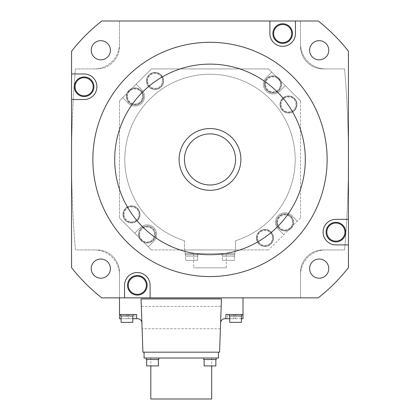 <?xml version="1.0" encoding="UTF-8"?>
<svg xmlns="http://www.w3.org/2000/svg" width="420" height="420" viewBox="0 0 420 420"><rect width="100%" height="100%" fill="white"/><g stroke="black" fill="none" stroke-linecap="round" stroke-linejoin="round"><path stroke-width="0.32" stroke-dasharray="2.1 1.58" d="M300.51 21L300.51 43.743A25.174 25.174 0 0 0 300.52 44.352L300.51 21L300.51 43.743A25.174 25.174 0 0 0 325.684 68.917L325.08 68.912A25.174 25.174 0 0 0 325.684 68.917L344.579 68.917A1064.847 1064.847 0 0 1 344.579 249.942L325.684 249.942A25.174 25.174 0 0 0 325.08 249.947L325.684 249.942A25.174 25.174 0 0 0 300.51 275.116L300.51 297.859L300.51 275.116A25.174 25.174 0 0 1 300.52 274.507L300.52 272.517A22.575 22.575 0 0 1 323.09 249.953L325.08 249.947A25.174 25.174 0 0 0 300.52 274.507L300.51 297.859L119.49 297.859L119.49 275.116A25.174 25.174 0 0 0 119.48 274.507L119.49 297.859L119.49 275.116A25.174 25.174 0 0 0 94.316 249.942L94.92 249.947A25.174 25.174 0 0 0 94.316 249.942L75.421 249.942A1064.847 1064.847 0 0 1 75.421 68.917L94.316 68.917A25.174 25.174 0 0 0 94.92 68.912L94.316 68.917A25.174 25.174 0 0 0 119.49 43.743L119.49 21L119.49 43.743A25.174 25.174 0 0 1 119.48 44.352L119.48 46.342A22.575 22.575 0 0 1 96.91 68.912L94.92 68.912A25.174 25.174 0 0 0 119.48 44.352L119.49 21L300.51 21L300.52 44.352A25.174 25.174 0 0 0 325.08 68.912L323.09 68.912A22.575 22.575 0 0 1 300.52 46.342A22.575 22.575 0 0 0 323.09 68.912L344.579 68.917A1064.847 1064.847 0 0 1 344.579 249.942L323.09 249.953A22.575 22.575 0 0 0 300.52 272.517L300.51 297.859L318.203 297.859A175.702 175.702 0 0 0 348.432 267.629L348.432 51.23A175.702 175.702 0 0 0 318.203 21L300.51 21M141.892 322.844A4.258 4.258 0 0 0 137.634 318.733L134.93 318.733L134.93 314.47L119.49 314.47L119.48 272.517A22.575 22.575 0 0 0 96.91 249.953A22.575 22.575 0 0 1 119.48 272.517L119.48 274.507A25.174 25.174 0 0 0 94.92 249.947L75.421 249.942A1064.847 1064.847 0 0 1 75.421 68.917L96.91 68.912A22.575 22.575 0 0 0 119.48 46.342L119.49 21L101.798 21A175.702 175.702 0 0 0 71.568 51.23L71.568 267.629A175.702 175.702 0 0 0 101.798 297.859L243.012 297.859L243.012 314.47L227.572 314.47L227.572 318.733L224.863 318.733A4.258 4.258 0 0 0 220.61 322.844L221.183 306.38L141.314 306.38L142.916 352.17L219.581 352.17L220.61 322.844M119.49 314.47L119.49 318.733L134.93 318.733L134.93 314.47L119.49 314.47L128.646 314.47L128.646 318.733L121.086 318.733M141.314 306.38L221.183 306.38L221.445 298.925L141.057 298.925L141.314 306.38M220.4 328.739L142.097 328.739L220.4 328.739M243.012 297.859L119.49 297.859M133.224 314.47L120.661 314.47L133.224 314.47L120.661 314.47L133.224 314.47L133.224 315.961L120.661 315.961L120.661 314.47M128.646 318.733L132.799 318.733M136.631 318.733L136.631 314.47L128.646 314.47M121.086 315.961L132.799 315.961L121.086 315.961L132.799 315.961L121.086 315.961L121.086 322.35L132.799 322.35L121.086 322.35L132.799 322.35L132.799 315.961M144.065 352.17L218.431 352.17L218.431 358.024L144.065 358.024L144.065 352.17M150.817 358.024L211.68 358.024L150.817 358.024L150.817 365.904M158.791 358.024L146.228 358.024L158.791 358.024L146.228 358.024L158.791 358.024L158.791 359.515L146.228 359.515L146.228 358.024M216.274 358.024L203.705 358.024L216.274 358.024L203.705 358.024L216.274 358.024L216.274 359.515L203.705 359.515L203.705 358.024M211.68 358.024L211.68 365.904M211.68 399L150.817 399M146.228 359.515L158.791 359.515L146.228 359.515M146.653 359.515L158.366 359.515L146.653 359.515L158.366 359.515L158.366 365.904L146.653 365.904L146.653 359.515L158.366 359.515M146.653 365.904L158.366 365.904L146.653 365.904M203.705 359.515L216.274 359.515L203.705 359.515M204.131 359.515L215.849 359.515L204.131 359.515L215.849 359.515L215.849 365.904L204.131 365.904L204.131 359.515L215.849 359.515M204.131 365.904L215.849 365.904L204.131 365.904M133.224 315.961L120.661 315.961L133.224 315.961M229.698 318.733L233.851 318.733L233.851 314.47L225.866 314.47L225.866 318.733M241.411 318.733L233.851 318.733M235.557 318.733L243.012 318.733L243.012 314.47L235.557 314.47L235.557 318.733L227.572 318.733L227.572 314.47L235.557 314.47M233.851 314.47L243.012 314.47M241.841 314.47L229.273 314.47L241.841 314.47L229.273 314.47L241.841 314.47L241.841 315.961L229.273 315.961L229.273 314.47M229.273 315.961L241.841 315.961L229.273 315.961M229.698 315.961L241.411 315.961L229.698 315.961L241.411 315.961L241.411 322.35L229.698 322.35L229.698 315.961L241.411 315.961M229.698 322.35L241.411 322.35L229.698 322.35M119.49 100.858L119.49 218.006L119.49 100.863L151.426 68.917L119.49 100.863L151.426 68.917L268.569 68.917L151.426 68.917L119.49 100.863M268.574 68.917L300.51 100.858L268.569 68.917L300.51 100.858L300.51 217.996L300.51 100.858L268.569 68.917M300.51 218.006L268.569 249.942L300.51 217.996M151.426 249.942L268.574 249.942L235.557 249.942L235.557 240.697A85.186 85.186 0 0 0 279.074 109.578A85.186 85.186 0 0 0 140.926 109.578A85.186 85.186 0 0 0 184.443 240.697L184.443 249.942L151.431 249.942L119.49 218.006L151.426 249.942L119.49 218.006L134.72 233.231L140.254 227.698A9.581 9.581 0 0 1 154.161 228.076A9.581 9.581 0 0 1 153.032 241.946L148.234 246.745L151.431 249.942M74.324 86.756A9.796 9.796 0 0 0 84.121 96.553A9.796 9.796 0 0 0 93.917 86.756A9.796 9.796 0 0 0 84.121 76.96A9.796 9.796 0 0 0 74.324 86.756A9.796 9.796 0 0 0 84.121 96.553A9.796 9.796 0 0 0 93.917 86.756A9.796 9.796 0 0 0 84.121 76.96A9.796 9.796 0 0 0 74.324 86.756A9.796 9.796 0 0 1 84.121 76.96A9.796 9.796 0 0 1 93.917 86.756A9.796 9.796 0 0 1 84.121 96.553A9.796 9.796 0 0 1 74.324 86.756M272.879 33.553A9.796 9.796 0 0 0 282.676 43.349A9.796 9.796 0 0 0 292.472 33.553A9.796 9.796 0 0 0 282.676 23.756A9.796 9.796 0 0 0 272.879 33.553A9.796 9.796 0 0 0 282.676 43.349A9.796 9.796 0 0 0 292.472 33.553A9.796 9.796 0 0 0 282.676 23.756A9.796 9.796 0 0 0 272.879 33.553A9.796 9.796 0 0 1 282.676 23.756A9.796 9.796 0 0 1 292.472 33.553A9.796 9.796 0 0 1 282.676 43.349A9.796 9.796 0 0 1 272.879 33.553M326.083 232.108A9.796 9.796 0 0 0 335.879 241.904A9.796 9.796 0 0 0 345.676 232.108A9.796 9.796 0 0 0 335.879 222.311A9.796 9.796 0 0 0 326.083 232.108A9.796 9.796 0 0 0 335.879 241.904A9.796 9.796 0 0 0 345.676 232.108A9.796 9.796 0 0 0 335.879 222.311A9.796 9.796 0 0 0 326.083 232.108A9.796 9.796 0 0 1 335.879 222.311A9.796 9.796 0 0 1 345.676 232.108A9.796 9.796 0 0 1 335.879 241.904A9.796 9.796 0 0 1 326.083 232.108M127.528 285.311A9.796 9.796 0 0 0 137.324 295.108A9.796 9.796 0 0 0 147.121 285.311A9.796 9.796 0 0 0 137.324 275.51A9.796 9.796 0 0 0 127.528 285.311A9.796 9.796 0 0 0 137.324 295.108A9.796 9.796 0 0 0 147.121 285.311A9.796 9.796 0 0 0 137.324 275.51A9.796 9.796 0 0 0 127.528 285.311A9.796 9.796 0 0 1 137.324 275.51A9.796 9.796 0 0 1 147.121 285.311A9.796 9.796 0 0 1 137.324 295.108A9.796 9.796 0 0 1 127.528 285.311M285.28 85.627L279.746 91.161A9.581 9.581 0 0 1 265.839 90.783A9.581 9.581 0 0 1 266.968 76.913L271.766 72.114L266.968 76.913A9.581 9.581 0 0 0 265.839 90.783A9.581 9.581 0 0 0 279.746 91.161L285.28 85.627M136.201 84.152L141.729 89.68A9.581 9.581 0 0 1 141.351 103.593A9.581 9.581 0 0 1 127.486 102.464L122.687 97.666L127.486 102.464A9.581 9.581 0 0 0 141.351 103.593A9.581 9.581 0 0 0 141.729 89.68L136.201 84.152M184.443 240.697A85.186 85.186 0 0 1 140.926 109.578A85.186 85.186 0 0 1 279.074 109.578A85.186 85.186 0 0 1 235.557 240.697L235.557 249.942L184.443 249.942L184.443 240.697M283.799 234.707L278.271 229.178A9.581 9.581 0 0 1 278.649 215.266A9.581 9.581 0 0 1 292.514 216.4L297.313 221.193L292.514 216.4A9.581 9.581 0 0 0 278.649 215.266A9.581 9.581 0 0 0 278.271 229.178L283.799 234.707M146.512 80.923A8.521 8.521 0 0 1 155.032 72.408A8.521 8.521 0 0 1 163.548 80.923A8.521 8.521 0 0 1 155.032 89.444A8.521 8.521 0 0 1 146.512 80.923A8.521 8.521 0 0 0 155.032 89.444A8.521 8.521 0 0 0 163.548 80.923A8.521 8.521 0 0 0 155.032 72.408A8.521 8.521 0 0 0 146.512 80.923M279.988 104.459A8.521 8.521 0 0 1 288.503 95.944A8.521 8.521 0 0 1 297.024 104.459A8.521 8.521 0 0 1 288.503 112.98A8.521 8.521 0 0 1 279.988 104.459A8.521 8.521 0 0 0 288.503 112.98A8.521 8.521 0 0 0 297.024 104.459A8.521 8.521 0 0 0 288.503 95.944A8.521 8.521 0 0 0 279.988 104.459M256.452 237.935A8.521 8.521 0 0 1 264.968 229.415A8.521 8.521 0 0 1 273.488 237.935A8.521 8.521 0 0 1 264.968 246.456A8.521 8.521 0 0 1 256.452 237.935A8.521 8.521 0 0 0 264.968 246.456A8.521 8.521 0 0 0 273.488 237.935A8.521 8.521 0 0 0 264.968 229.415A8.521 8.521 0 0 0 256.452 237.935M122.976 214.4A8.521 8.521 0 0 1 131.497 205.879A8.521 8.521 0 0 1 140.012 214.4A8.521 8.521 0 0 1 131.497 222.92A8.521 8.521 0 0 1 122.976 214.4A8.521 8.521 0 0 0 131.497 222.92A8.521 8.521 0 0 0 140.012 214.4A8.521 8.521 0 0 0 131.497 205.879A8.521 8.521 0 0 0 122.976 214.4M264.453 84.383A8.521 8.521 0 0 1 280.891 81.239A8.521 8.521 0 0 1 272.974 92.904A8.521 8.521 0 0 1 264.453 84.383A8.521 8.521 0 0 0 272.974 92.904A8.521 8.521 0 0 0 281.489 84.383A8.521 8.521 0 0 0 272.974 75.868A8.521 8.521 0 0 0 264.453 84.383M264.878 84.383A8.09 8.09 0 0 1 272.974 76.293A8.09 8.09 0 0 1 281.064 84.383A8.09 8.09 0 0 1 272.974 92.479A8.09 8.09 0 0 1 264.878 84.383A8.09 8.09 0 0 0 272.974 92.479A8.09 8.09 0 0 0 281.064 84.383A8.09 8.09 0 0 0 272.974 76.293A8.09 8.09 0 0 0 264.878 84.383M265.519 84.383A7.455 7.455 0 0 1 272.974 76.928A7.455 7.455 0 0 1 280.423 84.383A7.455 7.455 0 0 1 272.974 91.838A7.455 7.455 0 0 1 265.519 84.383A7.455 7.455 0 0 0 272.974 91.838A7.455 7.455 0 0 0 280.423 84.383A7.455 7.455 0 0 0 272.974 76.928A7.455 7.455 0 0 0 265.519 84.383M126.436 96.458A8.521 8.521 0 0 1 131.812 88.541A8.521 8.521 0 0 1 143.472 96.458A8.521 8.521 0 0 1 134.951 104.979A8.521 8.521 0 0 1 126.436 96.458A8.521 8.521 0 0 0 134.951 104.979A8.521 8.521 0 0 0 143.472 96.458A8.521 8.521 0 0 0 134.951 87.943A8.521 8.521 0 0 0 126.436 96.458M126.861 96.458A8.09 8.09 0 0 1 134.951 88.368A8.09 8.09 0 0 1 143.047 96.458A8.09 8.09 0 0 1 134.951 104.554A8.09 8.09 0 0 1 126.861 96.458A8.09 8.09 0 0 0 134.951 104.554A8.09 8.09 0 0 0 143.047 96.458A8.09 8.09 0 0 0 134.951 88.368A8.09 8.09 0 0 0 126.861 96.458M127.502 96.458A7.455 7.455 0 0 1 134.951 89.003A7.455 7.455 0 0 1 142.406 96.458A7.455 7.455 0 0 1 134.951 103.913A7.455 7.455 0 0 1 127.502 96.458A7.455 7.455 0 0 0 134.951 103.913A7.455 7.455 0 0 0 142.406 96.458A7.455 7.455 0 0 0 134.951 89.003A7.455 7.455 0 0 0 127.502 96.458M143.887 242.393L148.234 246.745L153.032 241.946A9.581 9.581 0 0 0 154.161 228.076A9.581 9.581 0 0 0 140.254 227.698L134.72 233.231L143.887 242.393A8.521 8.521 0 0 1 147.026 225.96A8.521 8.521 0 0 1 155.547 234.476A8.521 8.521 0 0 1 143.887 242.393M234.916 249.942L185.084 249.942L234.916 249.942L234.916 253.565L234.916 249.942M185.084 253.565L185.084 249.942L185.084 253.565L234.916 253.565L185.084 253.565M226.291 253.565L193.709 253.565L226.291 253.565L226.291 267.834L193.709 267.834L226.291 267.834M234.77 253.565L221.991 253.565L234.77 253.565L221.991 253.565L234.77 253.565L234.77 254.63L221.991 254.63L234.77 254.63L234.77 253.565M198.009 253.565L185.231 253.565L198.009 253.565L185.231 253.565L198.009 253.565L198.009 254.63L185.231 254.63L198.009 254.63L198.009 253.565M193.709 253.565L193.709 267.834M221.991 253.565L221.991 254.63L234.77 254.63L221.991 254.63L221.991 253.565M234.665 254.63L222.096 254.63L234.665 254.63L222.096 254.63L222.096 256.116L234.665 256.116L234.665 254.63L222.096 254.63L222.096 256.116L234.665 256.116L222.096 256.116L234.665 256.116L234.665 254.63M234.344 256.116L222.416 256.116L234.344 256.116L222.416 256.116L222.416 260.379L234.344 260.379L234.344 256.116L222.416 256.116L222.416 260.379L234.344 260.379L222.416 260.379L234.344 260.379L234.344 256.116M185.231 253.565L185.231 254.63L198.009 254.63L185.231 254.63L185.231 253.565M197.904 254.63L185.335 254.63L197.904 254.63L185.335 254.63L185.335 256.116L197.904 256.116L197.904 254.63L185.335 254.63L185.335 256.116L197.904 256.116L185.335 256.116L197.904 256.116L197.904 254.63M197.584 256.116L185.656 256.116L197.584 256.116L185.656 256.116L185.656 260.379L197.584 260.379L197.584 256.116L185.656 256.116L185.656 260.379L197.584 260.379L185.656 260.379L197.584 260.379L197.584 256.116M155.547 234.476A8.521 8.521 0 0 0 147.026 225.96A8.521 8.521 0 0 0 138.511 234.476A8.521 8.521 0 0 0 147.026 242.996A8.521 8.521 0 0 0 155.547 234.476M138.936 234.476A8.09 8.09 0 0 1 147.026 226.385A8.09 8.09 0 0 1 155.122 234.476A8.09 8.09 0 0 1 147.026 242.571A8.09 8.09 0 0 1 138.936 234.476A8.09 8.09 0 0 0 147.026 242.571A8.09 8.09 0 0 0 155.122 234.476A8.09 8.09 0 0 0 147.026 226.385A8.09 8.09 0 0 0 138.936 234.476M139.577 234.476A7.455 7.455 0 0 1 147.026 227.021A7.455 7.455 0 0 1 154.481 234.476A7.455 7.455 0 0 1 147.026 241.93A7.455 7.455 0 0 1 139.577 234.476A7.455 7.455 0 0 0 147.026 241.93A7.455 7.455 0 0 0 154.481 234.476A7.455 7.455 0 0 0 147.026 227.021A7.455 7.455 0 0 0 139.577 234.476M276.528 222.401A8.521 8.521 0 0 1 285.049 213.885A8.521 8.521 0 0 1 288.188 230.317A8.521 8.521 0 0 1 276.528 222.401A8.521 8.521 0 0 0 285.049 230.921A8.521 8.521 0 0 0 293.564 222.401A8.521 8.521 0 0 0 285.049 213.885A8.521 8.521 0 0 0 276.528 222.401M276.953 222.401A8.09 8.09 0 0 1 285.049 214.31A8.09 8.09 0 0 1 293.139 222.401A8.09 8.09 0 0 1 285.049 230.496A8.09 8.09 0 0 1 276.953 222.401A8.09 8.09 0 0 0 285.049 230.496A8.09 8.09 0 0 0 293.139 222.401A8.09 8.09 0 0 0 285.049 214.31A8.09 8.09 0 0 0 276.953 222.401M277.594 222.401A7.455 7.455 0 0 1 285.049 214.946A7.455 7.455 0 0 1 292.498 222.401A7.455 7.455 0 0 1 285.049 229.856A7.455 7.455 0 0 1 277.594 222.401A7.455 7.455 0 0 0 285.049 229.856A7.455 7.455 0 0 0 292.498 222.401A7.455 7.455 0 0 0 285.049 214.946A7.455 7.455 0 0 0 277.594 222.401M146.937 80.923A8.09 8.09 0 0 1 155.032 72.833A8.09 8.09 0 0 1 163.123 80.923A8.09 8.09 0 0 1 155.032 89.019A8.09 8.09 0 0 1 146.937 80.923A8.09 8.09 0 0 0 155.032 89.019A8.09 8.09 0 0 0 163.123 80.923A8.09 8.09 0 0 0 155.032 72.833A8.09 8.09 0 0 0 146.937 80.923M147.578 80.923A7.455 7.455 0 0 1 155.032 73.474A7.455 7.455 0 0 1 162.482 80.923A7.455 7.455 0 0 1 155.032 88.379A7.455 7.455 0 0 1 147.578 80.923A7.455 7.455 0 0 0 155.032 88.379A7.455 7.455 0 0 0 162.482 80.923A7.455 7.455 0 0 0 155.032 73.474A7.455 7.455 0 0 0 147.578 80.923M280.413 104.459A8.09 8.09 0 0 1 288.503 96.369A8.09 8.09 0 0 1 296.599 104.459A8.09 8.09 0 0 1 288.503 112.555A8.09 8.09 0 0 1 280.413 104.459A8.09 8.09 0 0 0 288.503 112.555A8.09 8.09 0 0 0 296.599 104.459A8.09 8.09 0 0 0 288.503 96.369A8.09 8.09 0 0 0 280.413 104.459M281.048 104.459A7.455 7.455 0 0 1 288.503 97.01A7.455 7.455 0 0 1 295.958 104.459A7.455 7.455 0 0 1 288.503 111.914A7.455 7.455 0 0 1 281.048 104.459A7.455 7.455 0 0 0 288.503 111.914A7.455 7.455 0 0 0 295.958 104.459A7.455 7.455 0 0 0 288.503 97.01A7.455 7.455 0 0 0 281.048 104.459M256.877 237.935A8.09 8.09 0 0 1 264.968 229.84A8.09 8.09 0 0 1 273.063 237.935A8.09 8.09 0 0 1 264.968 246.026A8.09 8.09 0 0 1 256.877 237.935A8.09 8.09 0 0 0 264.968 246.026A8.09 8.09 0 0 0 273.063 237.935A8.09 8.09 0 0 0 264.968 229.84A8.09 8.09 0 0 0 256.877 237.935M257.518 237.935A7.455 7.455 0 0 1 264.968 230.48A7.455 7.455 0 0 1 272.423 237.935A7.455 7.455 0 0 1 264.968 245.39A7.455 7.455 0 0 1 257.518 237.935A7.455 7.455 0 0 0 264.968 245.39A7.455 7.455 0 0 0 272.423 237.935A7.455 7.455 0 0 0 264.968 230.48A7.455 7.455 0 0 0 257.518 237.935M123.401 214.4A8.09 8.09 0 0 1 131.497 206.309A8.09 8.09 0 0 1 139.587 214.4A8.09 8.09 0 0 1 131.497 222.495A8.09 8.09 0 0 1 123.401 214.4A8.09 8.09 0 0 0 131.497 222.495A8.09 8.09 0 0 0 139.587 214.4A8.09 8.09 0 0 0 131.497 206.309A8.09 8.09 0 0 0 123.401 214.4M124.042 214.4A7.455 7.455 0 0 1 131.497 206.945A7.455 7.455 0 0 1 138.952 214.4A7.455 7.455 0 0 1 131.497 221.855A7.455 7.455 0 0 1 124.042 214.4A7.455 7.455 0 0 0 131.497 221.855A7.455 7.455 0 0 0 138.952 214.4A7.455 7.455 0 0 0 131.497 206.945A7.455 7.455 0 0 0 124.042 214.4M93.172 86.756A9.051 9.051 0 0 1 84.121 95.807A9.051 9.051 0 0 1 75.07 86.756A9.051 9.051 0 0 1 84.121 77.705A9.051 9.051 0 0 1 93.172 86.756A9.051 9.051 0 0 0 84.121 77.705A9.051 9.051 0 0 0 75.07 86.756A9.051 9.051 0 0 0 84.121 95.807A9.051 9.051 0 0 0 93.172 86.756A9.051 9.051 0 0 0 84.121 77.705A9.051 9.051 0 0 0 75.07 86.756A9.051 9.051 0 0 0 84.121 95.807A9.051 9.051 0 0 0 93.172 86.756M291.727 33.553A9.051 9.051 0 0 1 282.676 42.604A9.051 9.051 0 0 1 273.625 33.553A9.051 9.051 0 0 1 282.676 24.502A9.051 9.051 0 0 1 291.727 33.553A9.051 9.051 0 0 0 282.676 24.502A9.051 9.051 0 0 0 273.625 33.553A9.051 9.051 0 0 0 282.676 42.604A9.051 9.051 0 0 0 291.727 33.553A9.051 9.051 0 0 0 282.676 24.502A9.051 9.051 0 0 0 273.625 33.553A9.051 9.051 0 0 0 282.676 42.604A9.051 9.051 0 0 0 291.727 33.553M344.93 232.108A9.051 9.051 0 0 1 335.879 241.159A9.051 9.051 0 0 1 326.828 232.108A9.051 9.051 0 0 1 335.879 223.057A9.051 9.051 0 0 1 344.93 232.108A9.051 9.051 0 0 0 335.879 223.057A9.051 9.051 0 0 0 326.828 232.108A9.051 9.051 0 0 0 335.879 241.159A9.051 9.051 0 0 0 344.93 232.108A9.051 9.051 0 0 0 335.879 223.057A9.051 9.051 0 0 0 326.828 232.108A9.051 9.051 0 0 0 335.879 241.159A9.051 9.051 0 0 0 344.93 232.108M146.375 285.311A9.051 9.051 0 0 1 137.324 294.362A9.051 9.051 0 0 1 128.273 285.311A9.051 9.051 0 0 1 137.324 276.255A9.051 9.051 0 0 1 146.375 285.311A9.051 9.051 0 0 0 137.324 276.255A9.051 9.051 0 0 0 128.273 285.311A9.051 9.051 0 0 0 137.324 294.362A9.051 9.051 0 0 0 146.375 285.311A9.051 9.051 0 0 0 137.324 276.255A9.051 9.051 0 0 0 128.273 285.311A9.051 9.051 0 0 0 137.324 294.362A9.051 9.051 0 0 0 146.375 285.311M319.179 259.024A9.581 9.581 0 0 1 328.766 268.611A9.581 9.581 0 0 1 319.179 278.192A9.581 9.581 0 0 1 309.598 268.611A9.581 9.581 0 0 1 319.179 259.024M92.867 159.432A117.133 117.133 0 0 0 210 276.565A117.133 117.133 0 0 0 327.133 159.432A117.133 117.133 0 0 0 210 42.299A117.133 117.133 0 0 0 92.867 159.432M71.568 73.978L84.121 73.978A12.779 12.779 0 0 1 96.899 86.756A12.779 12.779 0 0 1 84.121 99.535L71.568 99.535M100.821 59.834A9.581 9.581 0 0 1 91.235 50.253A9.581 9.581 0 0 1 100.821 40.666A9.581 9.581 0 0 1 110.402 50.253A9.581 9.581 0 0 1 100.821 59.834M110.402 268.611A9.581 9.581 0 0 1 100.821 278.192A9.581 9.581 0 0 1 91.235 268.611A9.581 9.581 0 0 1 100.821 259.024A9.581 9.581 0 0 1 110.402 268.611M295.454 21L295.454 33.553A12.779 12.779 0 0 1 282.676 46.331A12.779 12.779 0 0 1 269.897 33.553L269.897 21M309.598 50.253A9.581 9.581 0 0 1 319.179 40.666A9.581 9.581 0 0 1 328.766 50.253A9.581 9.581 0 0 1 319.179 59.834A9.581 9.581 0 0 1 309.598 50.253M348.432 244.886L335.879 244.886A12.779 12.779 0 0 1 323.101 232.108A12.779 12.779 0 0 1 335.879 219.329L348.432 219.329M124.546 297.859L124.546 285.311A12.779 12.779 0 0 1 137.324 272.533A12.779 12.779 0 0 1 150.103 285.311L150.103 297.859M114.697 159.432A95.303 95.303 0 0 0 210 254.735A95.303 95.303 0 0 0 305.303 159.432A95.303 95.303 0 0 0 210 64.129A95.303 95.303 0 0 0 114.697 159.432M240.881 159.432A30.881 30.881 0 0 0 210 128.552A30.881 30.881 0 0 0 179.12 159.432A30.881 30.881 0 0 0 210 190.312A30.881 30.881 0 0 0 240.881 159.432M184.443 159.432A25.557 25.557 0 0 0 210 184.989A25.557 25.557 0 0 0 235.557 159.432A25.557 25.557 0 0 0 210 133.875A25.557 25.557 0 0 0 184.443 159.432M126.94 314.47L126.94 318.733"/><path stroke-width="0.63" d="M71.568 73.978L71.568 51.23A175.702 175.702 0 0 1 101.798 21L318.203 21A175.702 175.702 0 0 1 348.432 51.23L348.432 267.629A175.702 175.702 0 0 1 318.203 297.859L101.798 297.859A175.702 175.702 0 0 1 71.568 267.629L71.568 73.978L84.121 73.978A12.779 12.779 0 0 1 96.899 86.756A12.779 12.779 0 0 1 84.121 99.535L71.568 99.535M119.49 297.859L119.49 318.733L121.086 318.733M141.892 322.844A4.258 4.258 0 0 0 137.634 318.733L136.631 318.733L136.631 314.47L119.49 314.47M243.012 297.859L243.012 314.47L225.866 314.47L225.866 318.733L224.863 318.733A4.258 4.258 0 0 0 220.61 322.844M221.445 298.925L219.581 352.17L142.916 352.17L141.057 298.925L221.445 298.925M132.799 318.733L136.631 318.733M133.224 314.47L133.224 315.961L120.661 315.961L120.661 314.47M132.799 315.961L132.799 322.35L121.086 322.35L121.086 315.961M218.431 352.17L144.065 352.17L144.065 358.024L218.431 358.024L218.431 352.17M211.68 365.904L211.68 399L150.817 399L150.817 365.904M158.791 358.024L158.791 359.515L146.228 359.515L146.228 358.024M158.366 359.515L158.366 365.904L146.653 365.904L146.653 359.515M216.274 358.024L216.274 359.515L203.705 359.515L203.705 358.024M215.849 359.515L215.849 365.904L204.131 365.904L204.131 359.515M225.866 318.733L229.698 318.733M243.012 314.47L243.012 318.733L241.411 318.733M295.454 21L295.454 33.553A12.779 12.779 0 0 1 282.676 46.331A12.779 12.779 0 0 1 269.897 33.553L269.897 21M348.432 244.886L335.879 244.886A12.779 12.779 0 0 1 323.101 232.108A12.779 12.779 0 0 1 335.879 219.329L348.432 219.329M124.546 297.859L124.546 285.311A12.779 12.779 0 0 1 137.324 272.533A12.779 12.779 0 0 1 150.103 285.311L150.103 297.859M91.235 268.611A9.581 9.581 0 0 0 100.821 278.192A9.581 9.581 0 0 0 110.402 268.611A9.581 9.581 0 0 0 100.821 259.024A9.581 9.581 0 0 0 91.235 268.611M100.821 40.666A9.581 9.581 0 0 0 91.235 50.253A9.581 9.581 0 0 0 100.821 59.834A9.581 9.581 0 0 0 110.402 50.253A9.581 9.581 0 0 0 100.821 40.666M328.766 50.253A9.581 9.581 0 0 0 319.179 40.666A9.581 9.581 0 0 0 309.598 50.253A9.581 9.581 0 0 0 319.179 59.834A9.581 9.581 0 0 0 328.766 50.253M319.179 278.192A9.581 9.581 0 0 0 328.766 268.611A9.581 9.581 0 0 0 319.179 259.024A9.581 9.581 0 0 0 309.598 268.611A9.581 9.581 0 0 0 319.179 278.192M93.917 86.756A9.796 9.796 0 0 1 84.121 96.553A9.796 9.796 0 0 1 74.324 86.756A9.796 9.796 0 0 1 84.121 76.96A9.796 9.796 0 0 1 93.917 86.756M93.172 86.756A9.051 9.051 0 0 1 84.121 95.807A9.051 9.051 0 0 1 75.07 86.756A9.051 9.051 0 0 1 84.121 77.705A9.051 9.051 0 0 1 93.172 86.756M292.472 33.553A9.796 9.796 0 0 1 282.676 43.349A9.796 9.796 0 0 1 272.879 33.553A9.796 9.796 0 0 1 282.676 23.756A9.796 9.796 0 0 1 292.472 33.553M291.727 33.553A9.051 9.051 0 0 1 282.676 42.604A9.051 9.051 0 0 1 273.625 33.553A9.051 9.051 0 0 1 282.676 24.502A9.051 9.051 0 0 1 291.727 33.553M345.676 232.108A9.796 9.796 0 0 1 335.879 241.904A9.796 9.796 0 0 1 326.083 232.108A9.796 9.796 0 0 1 335.879 222.311A9.796 9.796 0 0 1 345.676 232.108M344.93 232.108A9.051 9.051 0 0 1 335.879 241.159A9.051 9.051 0 0 1 326.828 232.108A9.051 9.051 0 0 1 335.879 223.057A9.051 9.051 0 0 1 344.93 232.108M147.121 285.311A9.796 9.796 0 0 1 137.324 295.108A9.796 9.796 0 0 1 127.528 285.311A9.796 9.796 0 0 1 137.324 275.51A9.796 9.796 0 0 1 147.121 285.311M146.375 285.311A9.051 9.051 0 0 1 137.324 294.362A9.051 9.051 0 0 1 128.273 285.311A9.051 9.051 0 0 1 137.324 276.255A9.051 9.051 0 0 1 146.375 285.311M327.133 159.432A117.133 117.133 0 0 1 210 276.565A117.133 117.133 0 0 1 92.867 159.432A117.133 117.133 0 0 1 210 42.299A117.133 117.133 0 0 1 327.133 159.432M114.697 159.432A95.303 95.303 0 0 0 210 254.735A95.303 95.303 0 0 0 305.303 159.432A95.303 95.303 0 0 0 210 64.129A95.303 95.303 0 0 0 114.697 159.432M179.12 159.432A30.881 30.881 0 0 1 210 128.552A30.881 30.881 0 0 1 240.881 159.432A30.881 30.881 0 0 1 210 190.312A30.881 30.881 0 0 1 179.12 159.432M235.557 159.432A25.557 25.557 0 0 1 210 184.989A25.557 25.557 0 0 1 184.443 159.432A25.557 25.557 0 0 1 210 133.875A25.557 25.557 0 0 1 235.557 159.432M241.841 314.47L241.841 315.961L229.273 315.961L229.273 314.47M241.411 315.961L241.411 322.35L229.698 322.35L229.698 315.961"/></g></svg>
